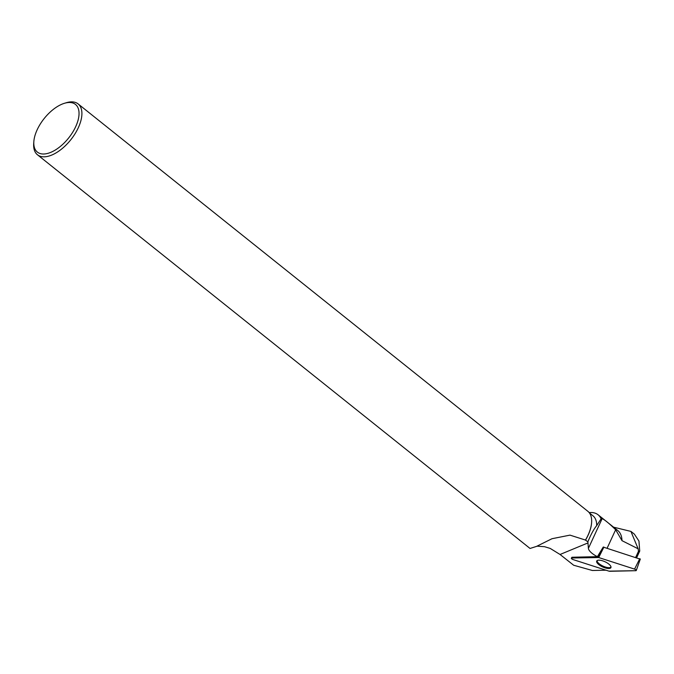 <?xml version="1.0" encoding="UTF-8"?>
<svg xmlns="http://www.w3.org/2000/svg" width="674" height="674" viewBox="0 0 674 674"><rect width="100%" height="100%" fill="white"/><g stroke="black" fill="none" stroke-linecap="round" stroke-linejoin="round"><path stroke-width="1.01" d="M603.23 547.069L640.165 559.142M573.06 559.572L608.925 571.139A1.618 0.581 -155.2 0 0 609.726 571.282L635.835 570.693A1.618 0.581 -155.2 0 0 636.273 570.49A1.618 0.581 -155.2 0 0 634.563 569.109L598.697 557.533A1.618 0.581 -155.2 0 0 597.897 557.398L571.796 557.988A1.618 0.581 -155.2 0 0 571.367 558.156A1.618 0.581 -155.2 0 0 573.06 559.572M610.265 565.478A7.835 2.839 -155.2 0 0 602.842 560.903A7.835 2.839 -155.2 0 0 596.743 560.987A7.835 2.839 -155.2 0 0 597.366 563.194A7.835 2.839 -155.2 0 0 604.974 567.837A7.835 2.839 -155.2 0 0 610.947 567.55A7.835 2.839 -155.2 0 0 610.265 565.478M635.692 557.347L638.463 551.349L639.727 551.062L636.677 557.668M621.992 540.666L615.648 529.747C609.288 523.513 604.789 519.806 602.152 518.626L601.09 518.837A36.227 18.552 -51.4 0 0 598.074 514.776L617.755 530.514A36.227 18.552 -51.4 0 1 621.992 540.666L638.143 548.796L630.915 531.415L613.576 527.169M638.143 548.796L638.463 551.349M639.727 551.062L638.952 541.079L634.377 534.137L630.94 531.39M598.074 514.776A36.227 18.552 -51.4 0 0 589.152 512.594M601.09 518.837L596.701 525.61C593.836 529.056 590.896 534.465 587.863 541.837L585.462 540.059L569.985 535.131L551.989 538.72L536.47 546.42L530.042 548.459L37.458 154.776A32.554 16.673 -51.4 0 0 70.804 139.745A32.554 16.673 -51.4 0 0 78.108 103.906A32.554 16.673 -51.4 0 0 66.338 102.718L64.434 103.29A30.524 15.628 -51.4 0 0 38.747 126.653A30.524 15.628 -51.4 0 0 33.843 141.574A30.524 15.628 -51.4 0 0 52.665 151.49A30.524 15.628 -51.4 0 0 78.26 119.458A30.524 15.628 -51.4 0 0 64.434 103.29M536.993 546.159L544.533 546.698L550.203 548.417L560.052 554.483L573.675 565.242L592.387 570.499L605.993 570.196M589.447 512.973L592.926 515.753A32.251 16.513 128.6 0 1 596.701 525.61M591.604 522.679A32.251 16.513 128.6 0 1 591.587 522.822A32.251 16.513 128.6 0 1 585.479 540.219M602.152 518.626L588.402 548.366L587.863 541.837M588.402 548.366A13.033 4.718 -155.2 0 0 597.391 556.665L603.238 547.052M571.367 558.156L571.813 557.398A1.533 0.556 24.8 0 1 572.209 557.238L597.391 556.665M78.108 103.906L587.854 511.313A32.554 16.673 128.6 0 1 591.612 522.527A32.554 16.673 128.6 0 1 585.462 540.059M33.843 141.574L33.7 143.554A32.554 16.673 -51.4 0 0 37.458 154.776M597.088 560.6A7.717 2.797 -155.2 0 0 599.338 563.877A7.717 2.797 -155.2 0 0 611.015 567.045M598.706 557.541L571.796 557.988C570.996 558.299 571.417 558.822 573.069 559.572L608.925 571.139L635.826 570.693C636.627 570.381 636.205 569.85 634.563 569.109L598.706 557.541M603.921 547.094L598.697 557.533M634.563 569.109L639.786 558.67M572.209 557.238L571.796 557.988M597.897 557.398L603.685 547.052M587.964 542.924L560.052 554.483M615.648 529.747L607.148 548.139M640.3 559.083L636.273 570.49"/></g></svg>
